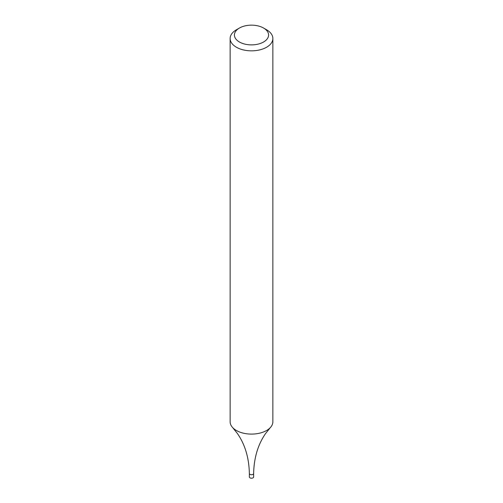 <?xml version="1.0" encoding="UTF-8"?>
<svg xmlns="http://www.w3.org/2000/svg" width="503" height="503" viewBox="0 0 503 503"><rect width="100%" height="100%" fill="white"/><g stroke="black" fill="none" stroke-linecap="round" stroke-linejoin="round"><path stroke-width="0.75" d="M263.585 28.042L266.609 29.784A21.365 12.336 180 0 1 272.865 38.511A21.365 12.336 180 0 1 266.609 47.232A21.365 12.336 180 0 1 243.326 49.904A21.365 12.336 180 0 1 230.135 38.511A21.365 12.336 180 0 1 236.391 29.784L239.415 28.042A17.096 9.871 180 0 1 263.585 28.042A17.096 9.871 180 0 1 263.585 41.994A17.096 9.871 180 0 1 239.415 41.994A17.096 9.871 180 0 1 239.415 28.042M230.135 38.511L230.135 421.765A21.365 12.336 -0 0 0 232.675 427.6A21.365 12.336 -0 0 0 236.391 430.486A21.365 12.336 -0 0 0 266.609 430.486A21.365 12.336 -0 0 0 270.325 427.6A21.365 12.336 -0 0 0 272.865 421.765L272.865 38.511M249.991 474.36A2.138 1.232 -0 0 0 252.317 474.631A2.138 1.232 -0 0 0 253.638 473.486L253.638 473.486A2.138 1.232 -0 0 1 252.317 474.631A2.138 1.232 -0 0 1 249.991 474.36A2.138 1.232 -0 0 1 249.362 473.486L249.362 473.486A2.138 1.232 -0 0 0 249.991 474.36M232.675 427.6L237.403 433.511C245.018 444.47 249.01 457.799 249.362 473.486L249.362 476.976A2.138 1.232 -0 0 0 249.991 477.85A2.138 1.232 -0 0 0 252.317 478.12A2.138 1.232 -0 0 0 253.638 476.976L253.638 473.486C253.99 457.799 257.982 444.47 265.597 433.511L270.325 427.6"/></g></svg>
